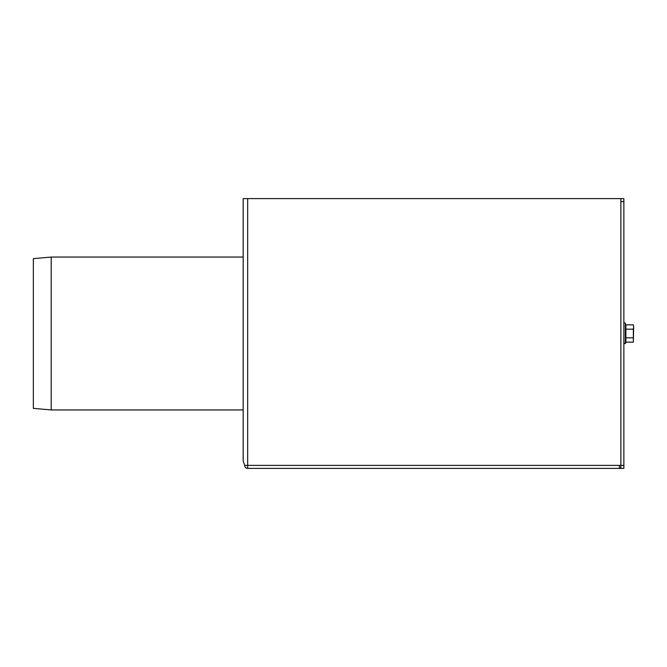 <?xml version="1.0" encoding="UTF-8"?>
<svg xmlns="http://www.w3.org/2000/svg" width="667" height="667" viewBox="0 0 667 667"><rect width="100%" height="100%" fill="white"/><g stroke="black" fill="none" stroke-linecap="round" stroke-linejoin="round"><path stroke-width="1" d="M243.18 460.897L243.18 409.938L51.201 409.938L51.201 257.062L243.18 257.062L243.18 198.608L243.18 460.897L244.681 465.391L620.877 465.391L620.877 198.608L623.87 198.608L623.87 468.392L250.675 468.392M243.18 409.938L243.18 257.062M51.201 409.938L33.35 408.379L33.35 258.621L51.201 257.062M620.877 466.892A1.501 1.501 0 0 1 619.376 468.392L619.376 465.391L247.674 465.391L247.674 198.608L243.18 198.608M247.674 198.608L623.87 198.608M619.376 468.392L247.674 468.392L247.674 465.391M244.681 465.391A3.002 3.002 0 0 0 247.674 468.392M623.87 201.609L620.877 201.609L620.877 468.392M625.879 342.154L633.342 342.154L633.65 327.013L633.342 329.173L625.879 329.173L625.879 342.154L625.354 343.597L625.354 323.403A0.825 0.825 0 0 0 623.87 323.262A0.825 0.825 0 0 1 625.354 323.403L625.879 324.846L633.342 324.846L633.65 327.013L633.342 324.846M625.879 337.827L633.342 337.827L633.342 342.154M633.342 329.173L633.342 337.827M625.879 329.173L625.879 324.846M620.877 465.391L623.87 465.391M625.354 343.597L623.762 343.313L625.354 343.597"/></g></svg>
